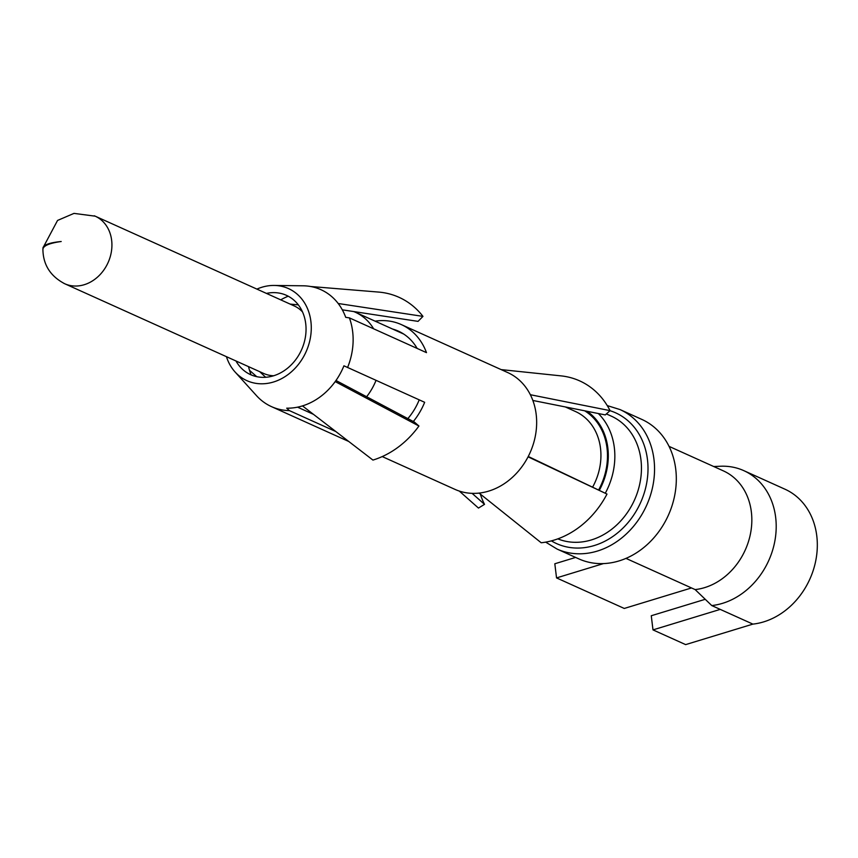 <?xml version="1.0" encoding="UTF-8"?>
<svg xmlns="http://www.w3.org/2000/svg" width="858" height="858" viewBox="0 0 858 858"><rect width="100%" height="100%" fill="white"/><g stroke="black" fill="none" stroke-linecap="round" stroke-linejoin="round"><path stroke-width="1.29" d="M713.738 466.527L720.548 466.237A71.74 59.685 114.3 0 1 743.811 470.645L784.931 489.189A71.74 59.685 114.3 0 1 815.1 563.717A71.74 59.685 114.3 0 1 752.895 624.109L685.649 644.615L652.992 629.89L651.265 615.744L705.244 599.292M625.975 558.386L695.141 589.585L711.765 605.566L752.895 624.109M743.811 470.645A71.74 59.685 114.3 0 1 773.98 545.173A71.74 59.685 114.3 0 1 711.765 605.566M669.058 446.375L723.337 470.86A63.127 52.52 114.3 0 1 749.881 536.443A63.127 52.52 114.3 0 1 695.141 589.585M557.078 549.066A76.523 63.664 114.3 0 0 646.567 505.491A76.523 63.664 114.3 0 0 619.991 409.556L641.763 419.38A76.523 63.664 114.3 0 1 668.339 515.304A76.523 63.664 114.3 0 1 578.85 558.89L557.078 549.066L545.677 542.138M42.986 248.573L42.943 248.016C43.576 244.83 49.657 242.653 61.208 241.506C49.55 243.136 43.447 245.688 42.9 249.163C43.061 264.661 50.332 276.19 64.715 283.741A37.066 30.834 114.3 0 1 63.835 283.322M353.743 311.561A56.435 46.954 114.3 0 1 355.33 312.237A56.435 46.954 114.3 0 1 373.638 328.807M376.029 380.384A56.435 46.954 114.3 0 1 366.623 396.739M94.294 215.787A37.066 30.834 114.3 0 1 95.195 216.173L294.144 305.898A37.066 30.834 114.3 0 1 302.499 311.894M273.691 375.761A37.066 30.834 114.3 0 1 263.674 373.466L64.715 283.741A37.066 30.834 114.3 0 0 108.065 262.634A37.066 30.834 114.3 0 0 95.195 216.173L74.002 213.385L57.55 220.442L42.954 247.876M691.516 587.945L624.27 608.451L556.542 577.906L554.815 563.77L575.611 557.432M603.485 563.588L556.542 577.906M720.237 609.384L652.992 629.89M335.982 380.491L414.371 422.072L418.94 426.018A87.999 73.209 114.3 0 1 372.94 460.081L302.488 405.898M418.94 426.018L335.199 381.596M280.748 299.85A56.907 47.351 114.3 0 1 288.245 296.224M266.452 293.404A43.522 36.208 114.3 0 1 274.056 292.621A43.522 36.208 114.3 0 1 300.686 351.619A43.522 36.208 114.3 0 1 240.422 367.203A43.522 36.208 114.3 0 1 235.971 360.971M392.556 329.032A56.907 47.351 114.3 0 1 398.337 331.113A56.907 47.351 114.3 0 1 417.16 348.434M419.208 399.849A56.907 47.351 114.3 0 1 417.02 404.74A56.907 47.351 114.3 0 1 407.85 418.618M226.437 356.671A50.515 42.031 114.3 0 0 235.103 372.018A50.515 42.031 114.3 0 0 305.051 353.936A50.515 42.031 -65.7 0 0 274.142 285.446L303.131 285.8A62.849 52.295 -65.7 0 1 344.187 313.588A62.849 52.295 -65.7 0 1 345.71 317.342L349.388 317.868L426.48 352.638A64.082 53.314 -65.7 0 0 424.989 348.981L424.678 348.294A64.082 53.314 -65.7 0 0 401.287 324.571A64.082 53.314 -65.7 0 0 375.525 321.096L375.107 321.16M342.31 309.824L418.06 321.375L422.962 316.387L338.191 303.496M248.552 366.645A55.491 46.171 114.3 0 0 249.474 370.216A55.491 46.171 114.3 0 0 249.496 370.281A55.491 46.171 -65.7 0 0 251.104 374.882M274.142 285.446A50.515 42.031 -65.7 0 0 256.907 289.103M235.103 372.018L256.499 395.656A64.082 53.314 114.3 0 0 271.503 406.638A64.082 53.314 114.3 0 0 289.403 410.617L286.711 408.172A62.849 52.295 -65.7 0 0 290.562 408.097A62.849 52.295 -65.7 0 0 341.591 371.01A62.849 52.295 -65.7 0 0 342.117 369.927A62.849 52.295 -65.7 0 0 343.929 365.808L424.656 402.305A64.082 53.314 -65.7 0 1 422.887 406.317L422.522 407.078A64.082 53.314 -65.7 0 1 422.329 407.486A64.082 53.314 -65.7 0 1 413.331 421.514M297.554 407.164L313.46 414.339M401.287 324.571L507.721 372.565A64.082 53.314 114.3 0 1 530.351 394.723A64.082 53.314 114.3 0 1 528.753 455.48A64.082 53.314 114.3 0 1 528.078 456.831L606.992 494.069L528.249 456.477M532.85 400.461L605.287 414.918L610.059 410.639A86.09 71.622 -65.7 0 0 561.068 375.879L501.158 369.605M530.351 394.723L610.059 410.639M349.388 317.868A64.082 53.314 114.3 0 1 347.565 367.546M422.962 316.387A87.999 73.209 114.3 0 0 379.097 292.117L310.607 286.497M256.746 376.673L249.463 370.291M289.403 410.617L335.843 431.553M472.093 493.35L484.513 504.354A79.022 65.744 114.3 0 1 480.33 494.079M459.298 491.076L478.474 508.065L484.513 504.354M528.078 456.831A64.082 53.314 114.3 0 1 479.096 493.093A64.082 53.314 114.3 0 1 455.03 489.403L382.239 456.585M479.096 493.093L541.205 542.771A86.09 71.622 -65.7 0 0 606.992 494.069M609.995 410.692A71.74 59.685 114.3 0 1 640.551 502.702A71.74 59.685 114.3 0 1 551.404 540.883M606.402 413.921L611.218 416.098A66.956 55.706 114.3 0 1 634.909 499.045A66.956 55.706 114.3 0 1 557.829 538.878M598.326 413.535A66.956 55.706 114.3 0 1 605.351 493.125M587.162 411.304A62.173 51.727 114.3 0 1 599.463 490.079M584.663 410.8A61.218 50.933 114.3 0 1 598.745 489.736M565.325 406.939L575.45 411.508A56.435 46.954 114.3 0 1 592.739 486.904M619.991 409.556L607.25 405.598M355.33 312.237L403.721 334.062M259.717 371.686L265.658 377.284M290.186 304.107L298.316 304.858M271.503 406.638L348.745 441.473"/></g></svg>
